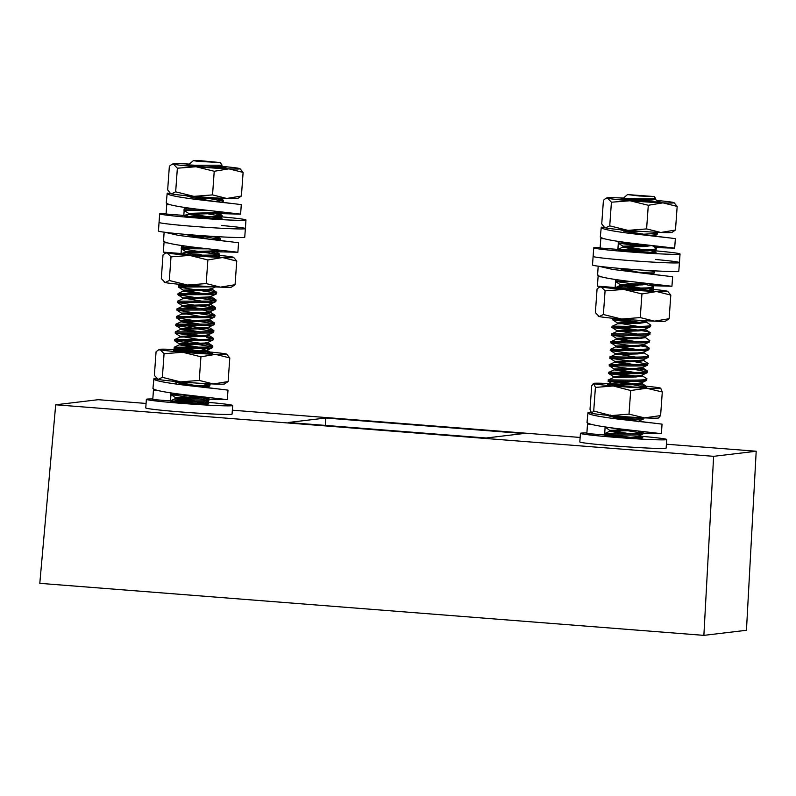 <?xml version="1.0" encoding="UTF-8"?>
<svg xmlns="http://www.w3.org/2000/svg" width="796" height="796" viewBox="0 0 796 796"><rect width="100%" height="100%" fill="white"/><g stroke="black" fill="none" stroke-linecap="round" stroke-linejoin="round"><path stroke-width="1.19" d="M703.873 635.367L713.624 456.327L55.69 404.786L39.8 583.339L703.873 635.367L746.449 630.283L756.2 451.242L666.411 444.208M55.69 404.786L98.266 399.691L146.076 403.443M713.624 456.327L756.2 451.242M325.723 418.019L288.251 422.497L486.167 437.999L523.629 433.531L325.723 418.019L325.315 425.402M580.145 437.452L232.342 410.199M198.035 161.349L220.213 162.563L201.408 160.782L193.358 160.633L198.035 161.349M202.781 166.434C186.96 165.011 184.423 164.623 195.149 165.269L222.074 165.2L220.213 162.563M215.746 166.682L218.711 167.439M209.985 166.951A19.243 0.687 -175.9 0 1 210.373 166.981L213.895 167.518M193.358 160.633L188.334 164.981L195.149 165.269M215.149 201.497L223.258 200.204L213.786 197.796M204.91 197.697L222.263 200.9M223.308 200.363L223.218 201.587L221.278 202.293M208.144 210.512L183.995 210.343L184.145 209.079L197.478 209.189M193.199 216.801L217.507 216.691L222.154 215.557L214.661 213.487L240.611 214.134L196.532 209.069C175.727 206.443 165.727 204.303 166.533 202.652M203.806 213.049L221.159 216.253M166.115 213.447A43.263 1.542 4.1 0 0 159.668 213.806A43.263 1.542 4.1 0 0 194.851 217.845A43.263 1.542 4.1 0 0 245.974 219.985A43.263 1.542 4.1 0 0 222.124 216.89L211.577 218.134M213.826 239.815L220.502 238.581L212.054 236.332M195.219 235.158L219.507 239.278M220.552 238.73L220.472 239.954L219.348 240.511M207.398 248.859L181.249 248.71L181.398 247.447L196.891 247.586M193.736 255.227L214.761 255.058L219.457 254.073L208.025 251.198M181.249 248.71L218.412 254.62M219.457 254.073L219.029 255.615L211.855 256.421M214.064 286.849L178.503 287.077L178.652 285.824L200.423 286.023M216.701 292.44L216.283 293.993L211.925 294.649L177.946 294.749L178.095 293.495L212.015 293.425L216.651 292.291L209.159 290.222M178.503 287.077L215.656 292.988M216.154 300.112L215.726 301.664L211.368 302.321L177.399 302.43L177.548 301.167L211.457 301.097L215.875 299.764L204.721 297.246M216.283 293.993L211.089 296.41L207.965 297.007L182.762 297.923L177.966 294.779L215.109 300.659M215.607 307.793L215.179 309.336L210.821 310.002L176.851 310.102L177.001 308.838L210.91 308.768L215.328 307.445L204.174 304.918M215.726 301.664L210.542 304.092L207.418 304.689L182.214 305.594L177.418 302.45L214.562 308.341M215.059 315.465L214.631 317.007L210.273 317.674L176.294 317.773L176.443 316.51L210.363 316.45L214.781 315.116L203.617 312.589M176.851 310.102L214.015 316.012M214.502 323.136L214.084 324.688L209.726 325.345L175.747 325.445L175.896 324.191L209.806 324.121L214.452 322.987L206.96 320.917M176.294 317.773L213.457 323.683M213.955 330.808L213.527 332.36L209.169 333.017L175.2 333.126L175.349 331.862L209.258 331.793L213.955 330.808L207.338 328.758L184.095 325.435M214.084 324.688L208.89 327.106L205.766 327.703L180.563 328.619L175.767 325.474L212.91 331.355M213.408 338.489L212.98 340.031L208.622 340.688L174.652 340.797L174.802 339.534L208.711 339.464L213.408 338.489L206.791 336.429L183.548 333.106M206.701 337.653L212.363 339.036M212.85 346.16L212.433 347.703L208.074 348.369L174.095 348.469L174.244 347.205L208.164 347.146L212.85 346.16L206.244 344.101L183 340.778M174.652 340.797L211.806 346.708M211.885 353.394L205.686 351.772L182.443 348.459M193.687 385.781L205.408 385.513L210.104 384.528L208.98 383.781M203.398 383.692L209.059 385.075M210.104 384.528L209.676 386.07L201.119 386.916M183.1 394.567L170.822 394.537L207.955 400.418M204.96 403.114A19.243 0.687 4.1 0 1 208.721 403.791A19.243 0.687 4.1 0 1 185.975 402.836A19.243 0.687 4.1 0 1 170.334 401.035L204.313 400.856L208.96 399.721L201.458 397.652M209 399.871L208.582 401.423L204.224 402.079L178.234 402.159M207.109 167.001L208.343 167.17M183.995 210.343L188.811 213.507L209.169 216.95M213.527 332.36L208.343 334.778L205.219 335.375L180.005 336.29L175.219 333.146L200.592 336.638M174.095 348.469L205.597 353.006M197.567 397.005L179.15 394.498M170.802 394.508L170.911 393.264L173.001 393.174M179.488 402.279L178.593 402.169M222.074 165.2L217.318 166.553L206.074 167.011M210.144 197.567L193.498 197.806M217.507 211.577L217.447 212.602L213.945 213.557L188.742 214.353L185.359 215.935M217.895 211.646L214.015 212.602L188.801 213.398L188.692 214.403L203.527 216.94M206.433 235.974L191.916 236.153M214.502 249.655L214.701 250.979L211.199 251.924L185.985 252.72L182.971 254.133M215.527 249.844L211.268 250.969L186.055 251.765L188.771 252.491M211.428 288.829L211.945 289.346L212.015 288.381L208.512 289.336L183.309 290.132L203.676 293.684M182.762 297.923L203.119 301.356M208.283 302.47L210.88 303.594L210.85 304.689L207.348 305.644L182.145 306.43L176.961 308.858M182.214 305.594L202.572 309.027M215.179 309.336L209.995 311.763L206.87 312.36L181.657 313.146L202.025 316.709M214.631 317.007L209.447 319.435L206.313 320.032L181.1 320.828L180.99 321.833L195.826 324.37M176.324 317.803L181.11 320.937L201.468 324.38M180.563 328.619L200.92 332.051M180.005 336.29L200.373 339.723M212.98 340.031L207.796 342.459L204.662 343.056L179.458 343.842L199.826 347.404M212.433 347.703L207.239 350.131L204.114 350.728L179.617 351.394M181.518 381.961L176.712 382.329L197.07 385.771M202.234 386.886L203.368 387.224M201.109 396.736L175.608 397.562L195.975 401.114M201.129 402.229L203.726 403.353L203.696 404.448M208.582 401.423L203.308 403.88M220.223 166.046L220.751 166.563L215.885 167.628M216.85 197.975L198.224 198.721M214.273 211.209L217.447 212.602M213.567 236.432L196.761 237.079M214.174 250.461L214.701 250.979M186.005 251.815L185.936 252.77L200.771 255.307M211.945 289.346L208.452 290.291L183.239 291.087L178.055 293.505M183.259 290.182L183.189 291.137L198.025 293.674M210.88 296.5L211.398 297.017L207.895 297.973L182.692 298.759L177.508 301.177M210.323 304.171L210.85 304.689M182.155 305.525L182.085 306.49L196.92 309.027M203.806 310.241L210.263 312.231L206.801 313.316L181.588 314.112L176.404 316.529M209.229 319.524L209.746 320.042L206.244 320.987L181.04 321.783L175.856 324.201M208.671 327.196L209.199 327.713L205.696 328.668L180.493 329.454L175.309 331.872M180.503 328.549L180.433 329.504L195.269 332.041M208.124 334.867L208.642 335.385L205.149 336.34L179.936 337.126L174.762 339.544M207.577 342.549L208.094 343.056L204.602 344.011L179.389 344.807L174.205 347.225M179.408 343.892L179.339 344.857L194.174 347.394M201.05 348.608L207.547 350.728L204.045 351.683L188.274 352.19M192.761 382.806L178.543 382.975M204.005 397.065L200.751 397.731L175.538 398.517L170.354 400.935M175.558 397.612L175.488 398.567L190.324 401.114M197.199 402.328L203.05 403.87M627.646 194.582L639.347 195.995L654.282 196.562L627.646 194.582M645.277 200.592L623.268 198.244L627.427 194.642M623.437 198.264C619.069 197.915 652.929 199.766 655.446 198.294L654.282 196.562M627.318 199.915L648.68 199.498L655.446 198.294M652.969 199.1L654.581 199.627M654.581 198.891L658.909 201.895M641.476 234.332L657.118 233.417L656.491 232.283M657.456 233.099L657.058 234.621L648.919 235.467M631.029 243.128L618.154 243.079L618.273 241.825L620.85 241.735M618.154 243.079L643.556 246.581M617.805 249.466A19.243 0.687 4.1 0 0 617.696 249.526L622.91 247.078L645.307 246.501L651.456 245.566M618.004 249.645C612.353 248.82 652.511 250.68 656.013 248.76L656.073 248.073L652.561 245.765M656.362 248.442L655.964 249.974L647.825 250.82L626.472 250.74M640.243 272.7L654.362 271.784L653.984 270.809M654.71 271.466L654.312 272.998L647.636 273.784M630.492 281.535L615.408 281.446L615.517 280.192L620.044 280.132M615.408 281.446L640.8 284.948M615.258 288.013C609.607 287.187 649.765 289.048 653.267 287.127L653.317 286.441L646.063 284.58M653.606 286.809L653.178 288.361L645.068 289.187L626.93 289.157M633.676 319.972L612.651 319.813L612.771 318.559L615.01 318.47M612.651 319.813L632.442 322.519M612.502 326.38C606.86 325.554 647.009 327.415 650.511 325.504L650.461 326.708L645.277 329.126L639.327 329.952L616.91 330.658L612.124 327.514L612.194 326.26L617.348 323.873L617.407 322.917L637.825 326.4M650.461 326.708L650.422 326.728C646.919 328.639 606.771 326.788 612.423 327.604L631.885 330.191M611.955 334.051C606.303 333.235 646.461 335.086 649.964 333.176L649.914 334.38L644.73 336.808L616.363 338.33L611.557 335.166L611.666 333.912L616.791 331.544L616.86 330.589M649.914 334.38L649.874 334.4C646.372 336.32 606.214 334.459 611.865 335.275L636.949 338.658M611.408 341.733C605.756 340.907 645.914 342.768 649.417 340.847L649.357 342.061L644.183 344.479L638.233 345.295L615.815 346.001L611 342.837L611.119 341.584L616.313 339.156L631.059 341.763M649.357 342.061L649.327 342.071C645.825 343.991 605.666 342.131 611.318 342.957L636.402 346.34M635.626 357.096L615.437 353.752L610.472 350.538L610.572 349.255L615.756 346.837L630.512 349.434M610.86 349.404C605.209 348.578 645.357 350.439 648.859 348.519L648.919 347.832L645.914 346.827L637.815 345.315M649.208 348.2L648.81 349.733C645.267 351.663 605.119 349.802 610.771 350.628L635.855 354.011M610.303 357.076C604.652 356.25 644.81 358.11 648.312 356.2L648.262 357.404L643.078 359.822L637.128 360.648L614.711 361.344L609.925 358.21L610.015 356.936L615.208 354.509L637.616 353.931L643.646 353.066L643.974 351.812M648.262 357.404L648.223 357.424C644.72 359.334 604.572 357.474 610.224 358.3L632.492 361.275L647.068 364.08M609.756 364.747C604.104 363.931 644.263 365.782 647.765 363.871L647.715 365.075L642.531 367.493L636.581 368.319L614.164 369.026L609.378 365.881L609.438 364.628L614.661 362.18L629.407 364.777M647.715 365.075L647.675 365.095C644.173 367.006 604.015 365.155 609.666 365.971L631.944 368.946L646.521 371.752M609.209 372.419C603.557 371.603 643.705 373.463 647.218 371.543L647.158 372.747L641.974 375.175L636.034 375.991L613.607 376.697L608.821 373.563L608.89 372.309L614.114 369.851L628.86 372.458M647.158 372.747L647.128 372.767C643.626 374.687 603.467 372.827 609.119 373.652L628.591 376.229M608.661 380.1C603.01 379.274 643.158 381.135 646.66 379.214L646.611 380.428L641.427 382.846L635.477 383.662L613.059 384.368L608.273 381.234L608.373 379.951L613.557 377.523L635.964 376.946L641.994 376.09L642.322 374.836M646.611 380.428L646.571 380.438C643.068 382.359 602.92 380.498 608.572 381.324L630.85 384.299L645.417 387.105M643.327 387.413L646.461 386.567L643.168 385.194L616.532 381.175M619.925 418.427L643.198 417.8M644.213 417.85L643.825 418.805L627.407 419.731M606.661 427.124L642.123 433.143M590.871 424.288L587.518 424.029L586.841 433.541L604.403 434.915L604.522 433.671L609.706 431.243L624.462 433.84M604.811 433.81C599.159 432.994 639.307 434.845 642.81 432.934L642.153 431.9M643.158 432.606L642.72 434.158C639.218 436.079 599.07 434.218 604.721 435.034L615.228 436.447M657.058 234.621L653.864 236.123M644.969 245.556L626.432 243.049M650.859 325.176L645.785 321.664L645.845 322.37L639.815 323.236L617.407 323.813M639.467 322.3L620.93 319.793M650.312 332.857L647.019 331.484L620.383 327.464M649.755 340.529L644.68 337.016L644.74 337.723L638.71 338.579L616.313 339.156M648.81 349.733L643.626 352.15L637.676 352.966L617.746 353.334L615.208 353.613L615.139 354.568M648.66 355.872L643.904 352.777M648.113 363.543L643.029 360.031M640.561 361.314L636.71 360.668M647.556 371.225L644.263 369.851L636.163 368.339M647.009 378.896L642.253 375.792M635.616 376.01L617.079 373.503M633.029 437.7L612.681 434.895M629.696 230.512L624.243 230.979L644.432 234.322M648.8 245.258L622.91 246.183L623.069 247.277L637.666 249.675M618.174 243.108L623.139 246.322L643.327 249.665M625.795 268.899L621.298 269.147M626.532 270.272L641.675 272.69M647.029 283.485L620.164 284.55L640.581 288.033M647.208 320.808L639.885 322.271L617.407 322.917M616.91 330.658L637.278 334.081M616.363 338.33L636.73 341.753M615.815 346.001L636.173 349.424M614.711 361.344L635.079 364.777M614.164 369.026L634.531 372.448M613.607 376.697L616.363 377.314M613.059 384.368L625.109 386.408M615.119 415.93L631.228 418.487M643.865 418.795L638.312 421.353M627.626 429.88L609.716 430.347L630.124 433.84M642.76 434.138L637.576 436.556L629.248 437.482M654.969 198.343L654.64 199.597L648.611 200.453L636.402 200.741M640.899 231.347L626.193 231.527M637.089 269.745L624.532 269.874M648.849 283.714L642.561 284.868L620.164 285.446L634.909 288.043M645.039 329.226L645.287 330.051L639.258 330.907L616.86 331.484M643.934 344.578L644.193 345.394L638.163 346.26L615.756 346.837M643.417 359.493L643.088 360.747L637.059 361.603L614.661 362.18M647.267 370.846L642.481 367.712L642.541 368.419L636.511 369.274L614.114 369.851M646.173 386.199L641.377 383.055L641.437 383.762L635.407 384.627L612.99 385.324M612.532 415.711L610.97 416.099L625.557 418.497M633.616 430.576L609.706 431.243M637.337 436.656L637.855 437.183L636.352 437.85M152.812 398.975A43.263 1.542 4.1 0 0 146.374 399.323A43.263 1.542 4.1 0 0 181.548 403.363A43.263 1.542 4.1 0 0 232.681 405.512A43.263 1.542 4.1 0 0 206.841 402.229M146.374 399.323L145.758 407.92A43.263 1.542 4.1 0 0 180.931 411.96A43.263 1.542 4.1 0 0 232.064 414.099L232.681 405.512M188.055 400.756A43.263 1.542 4.1 0 0 175.14 399.92M615.149 435.193A19.243 0.687 4.1 0 0 604.393 435.044A19.243 0.687 4.1 0 0 620.044 436.845A19.243 0.687 4.1 0 0 642.79 437.8A19.243 0.687 4.1 0 0 637.865 436.984M586.881 432.974A43.263 1.542 4.1 0 0 580.433 433.332A43.263 1.542 4.1 0 0 615.616 437.372A43.263 1.542 4.1 0 0 666.75 439.511A43.263 1.542 4.1 0 0 638.671 436.049M580.433 433.332L579.816 441.919A43.263 1.542 4.1 0 0 615 445.969A43.263 1.542 4.1 0 0 666.133 448.108L666.75 439.511M170.513 400.866L170.961 394.597M179.966 399.522L201.806 398.955M207.826 399.114L227.308 399.652L227.994 390.13L197.925 386.448L179.07 383.085L172.553 381.165M206.831 398.796L209.059 398.179L203.826 397.035M227.308 399.652L183.239 394.587C162.424 391.96 152.424 389.831 153.23 388.169M216.86 388.836L183.916 385.075C163.11 382.448 153.111 380.309 153.917 378.657L152.931 388.528M156.812 390.279L153.459 390.02L154.802 389.692M204.194 351.514A33.681 1.204 -175.9 0 1 226.024 353.961A33.681 1.204 -175.9 0 1 226.681 354.19L229.805 357.931L215.587 354.369L200.93 356.797L182.712 352.26L164.066 353.723L160.275 349.752L158.295 350.031L156.066 351.782L154.374 375.413L158.155 379.374A33.681 1.204 -175.9 0 1 157.489 379.155L153.917 378.657M153.459 390.02L152.772 399.532L170.404 400.915M604.671 433.601L605.119 427.333M620.85 433.273L626.114 433.143M642.651 433.143L661.377 433.661L662.053 424.139L631.984 420.457L613.139 417.094L606.612 415.174M643.138 432.507L637.894 431.034M661.377 433.661L617.298 428.596C596.493 425.969 586.493 423.83 587.299 422.178M650.929 422.845L617.985 419.074C597.169 416.457 587.169 414.318 587.975 412.666L587 422.527M587.518 424.029L588.871 423.701M591.289 412.915L587.975 412.666M612.87 385.264L608.552 384.677A19.243 0.687 4.1 0 0 608.343 384.697M623.397 384.906A19.552 0.697 4.1 0 0 607.726 384.498A19.552 0.697 4.1 0 0 607.796 384.548A19.552 0.697 4.1 0 0 627.775 386.607A19.552 0.697 4.1 0 0 646.7 387.294A19.552 0.697 4.1 0 0 646.631 387.194A19.552 0.697 4.1 0 0 646.422 387.125M608.552 384.677L623.029 386.09M614.81 385.523L612.94 385.274L613.01 384.309M646.223 386.229A33.681 1.204 -175.9 0 1 660.66 388.15L662.292 391.97L660.6 415.592L658.531 417.771M662.292 391.97L646.71 388.249L630.701 390.518L629.009 414.139L644.591 417.87L660.6 415.592M630.701 390.518L613.268 385.97L595.408 387.413L593.776 383.592L591.707 385.762L590.015 409.383L591.647 413.214L593.716 411.035L611.149 415.592L629.009 414.139M595.408 387.413L593.716 411.035M593.687 383.393A33.681 1.204 -175.9 0 0 593.776 383.592L593.239 383.612L593.687 383.393A33.681 1.204 -175.9 0 1 607.716 383.493A33.681 1.204 -175.9 0 1 629.586 384.836M659.068 417.741L658.62 417.97A33.681 1.204 -175.9 0 1 644.591 417.87A33.681 1.204 -175.9 0 1 611.149 415.592A33.681 1.204 -175.9 0 1 591.647 413.214M593.776 383.592A33.681 1.204 4.1 0 0 613.268 385.97A33.681 1.204 -175.9 0 0 646.71 388.249A33.681 1.204 -175.9 0 0 660.75 388.199L660.77 388.209M194.572 351.265A19.552 0.697 4.1 0 0 180.125 350.409A19.552 0.697 4.1 0 0 173.657 350.489A19.552 0.697 4.1 0 0 185.498 351.961A19.552 0.697 4.1 0 0 206.174 353.315A19.552 0.697 4.1 0 0 212.641 353.285A19.552 0.697 4.1 0 0 209.945 352.708M180.304 350.738A19.243 0.687 4.1 0 0 175.488 350.628L177.299 351.135M180.274 351.275L175.488 350.628M200.93 356.797L199.239 380.418L213.467 383.98L228.114 381.553L224.552 383.961A33.681 1.204 -175.9 0 1 213.467 383.98A33.681 1.204 -175.9 0 1 180.593 381.881L199.239 380.418M164.066 353.723L162.374 377.344L180.593 381.881A33.681 1.204 -175.9 0 1 158.155 379.374L162.374 377.344M229.805 357.931L228.114 381.553M226.681 354.19A33.681 1.204 -175.9 0 1 215.587 354.369A33.681 1.204 -175.9 0 1 182.712 352.26A33.681 1.204 -175.9 0 1 160.275 349.752A33.681 1.204 4.1 0 1 159.628 349.384L158.295 350.031M159.628 349.384A33.681 1.204 4.1 0 1 170.712 349.354A33.681 1.204 -175.9 0 1 186.403 350.19M180.921 253.516A19.552 0.697 4.1 0 0 180.602 253.645A19.552 0.697 4.1 0 0 192.443 255.118A19.552 0.697 4.1 0 0 213.119 256.471A19.552 0.697 4.1 0 0 219.577 256.441A19.552 0.697 4.1 0 0 218.124 256.043M201.089 254.392A19.552 0.697 4.1 0 0 190.363 253.715M192.682 254.163L203.318 255.327M184.364 253.476A19.552 0.697 4.1 0 0 181.13 253.496M183.697 253.795A19.243 0.687 4.1 0 0 182.433 253.795L183.219 254.014M183.408 253.924L182.433 253.795M219.328 255.407A33.681 1.204 -175.9 0 1 232.959 257.118A33.681 1.204 -175.9 0 1 233.626 257.347L236.75 261.088L222.532 257.526L207.875 259.954L206.184 283.575L220.402 287.147L235.059 284.709L231.497 287.117A33.681 1.204 -175.9 0 1 220.402 287.147A33.681 1.204 -175.9 0 1 187.528 285.038L206.184 283.575M207.875 259.954L189.657 255.416L171.001 256.879L169.309 280.5L187.528 285.038A33.681 1.204 -175.9 0 1 165.1 282.53L169.309 280.5M236.75 261.088L235.059 284.709M171.001 256.879L167.22 252.909L165.23 253.188L163.001 254.949L161.309 278.57L165.1 282.53A33.681 1.204 -175.9 0 1 164.434 282.311L164.076 282.063M233.626 257.347A33.681 1.204 -175.9 0 1 222.532 257.526A33.681 1.204 -175.9 0 1 189.657 255.416A33.681 1.204 -175.9 0 1 167.22 252.909A33.681 1.204 4.1 0 1 166.573 252.541L165.23 253.188M183.776 252.8A33.681 1.204 -175.9 0 1 185.617 252.889M167.08 252.431A33.681 1.204 4.1 0 0 166.573 252.541M614.99 287.525A19.552 0.697 4.1 0 0 614.661 287.655A19.552 0.697 4.1 0 0 626.502 289.117A19.552 0.697 4.1 0 0 647.178 290.48A19.552 0.697 4.1 0 0 653.645 290.45A19.552 0.697 4.1 0 0 650.153 289.774M621.129 287.575A19.552 0.697 4.1 0 0 615.199 287.505M651.327 289.217A33.681 1.204 -175.9 0 1 667.028 291.127A33.681 1.204 -175.9 0 1 667.695 291.356L670.809 295.097L656.591 291.525L641.944 293.963L640.243 317.584L654.471 321.146L669.118 318.718L665.555 321.126A33.681 1.204 -175.9 0 1 654.471 321.146A33.681 1.204 -175.9 0 1 621.596 319.047L640.243 317.584M641.944 293.963L623.716 289.426L605.069 290.888L603.378 314.51L621.596 319.047A33.681 1.204 -175.9 0 1 599.159 316.539L603.378 314.51M670.809 295.097L669.118 318.718M605.069 290.888L601.288 286.918L599.298 287.197L597.07 288.948L595.378 312.579L599.159 316.539A33.681 1.204 -175.9 0 1 598.502 316.32L598.144 316.072M667.695 291.356A33.681 1.204 -175.9 0 1 656.591 291.525A33.681 1.204 -175.9 0 1 623.716 289.426A33.681 1.204 -175.9 0 1 601.288 286.918A33.681 1.204 4.1 0 1 600.632 286.55L599.298 287.197M601.139 286.441A33.681 1.204 4.1 0 0 600.632 286.55M167.379 242.889L164.026 242.621L163.339 252.143L181.08 253.526L181.418 248.79M181.518 247.387L181.647 245.496M181.08 253.526L185.956 252.501M210.492 251.606L237.875 252.252L238.561 242.74L208.492 239.049L184.274 234.263M210.363 251.586L219.835 250.959L214.393 249.636M237.875 252.252L193.796 247.188C172.991 244.571 162.991 242.432 163.797 240.78M227.427 241.437L178.612 235.417L164.822 232.263M164.026 242.621L165.369 242.292M601.438 276.889L598.085 276.63L597.408 286.142L615.139 287.535L615.567 281.525M615.666 280.162L615.716 279.505M615.139 287.535L623.129 286.222M627.905 285.993L637.944 285.714M652.222 285.714L671.943 286.262L672.62 276.739L642.551 273.058L618.343 268.272M651.725 285.396L653.685 284.789L648.461 283.645M671.943 286.262L627.865 281.197C607.059 278.58 597.06 276.441 597.866 274.789M661.486 275.446L612.681 269.426L598.881 266.272M598.085 276.63L599.438 276.302M159.668 213.806L159.051 222.392A43.263 1.542 4.1 0 0 194.234 226.442A43.263 1.542 4.1 0 0 245.367 228.581A43.263 1.542 4.1 0 0 221.507 225.487M193.617 235.039A43.263 1.542 4.1 0 0 244.75 237.178L245.367 228.581A43.263 1.542 4.1 0 1 194.234 226.442A43.263 1.542 4.1 0 1 159.051 222.392L158.444 230.989A43.263 1.542 4.1 0 0 193.617 235.039M600.174 247.456A43.263 1.542 4.1 0 0 593.736 247.805L593.12 256.402A43.263 1.542 4.1 0 0 628.293 260.451A43.263 1.542 4.1 0 0 679.426 262.59A43.263 1.542 4.1 0 0 655.566 259.496M627.686 269.048A43.263 1.542 4.1 0 0 678.809 271.187L679.426 262.59A43.263 1.542 4.1 0 1 628.293 260.451A43.263 1.542 4.1 0 1 593.12 256.402L592.503 264.998A43.263 1.542 4.1 0 0 627.686 269.048M186.572 215.368A19.243 0.687 4.1 0 0 183.627 215.517A19.243 0.687 4.1 0 0 199.279 217.318A19.243 0.687 4.1 0 0 222.024 218.273A19.243 0.687 4.1 0 0 220.432 217.885M617.696 249.526A19.243 0.687 4.1 0 0 633.337 251.327A19.243 0.687 4.1 0 0 656.083 252.282A19.243 0.687 4.1 0 0 652.451 251.616M593.736 247.805A43.263 1.542 4.1 0 0 628.91 251.854A43.263 1.542 4.1 0 0 680.043 253.994A43.263 1.542 4.1 0 0 654.332 250.73M170.105 204.761L166.752 204.502L166.075 214.015L183.806 215.408L184.165 210.423M184.264 209.02L184.383 207.378M183.806 215.408L188.692 214.373M240.611 214.134L241.287 204.612L211.219 200.93L192.373 197.567L185.846 195.647M214.432 213.447L222.562 212.84L217.129 211.507M230.163 203.318L197.219 199.547C176.404 196.93 166.404 194.791 167.21 193.139L166.235 203M166.752 204.502L168.105 204.174M220.771 166.274A33.681 1.204 -175.9 0 1 239.317 168.444A33.681 1.204 -175.9 0 1 239.984 168.672L243.108 172.414L228.88 168.842L214.233 171.279L196.015 166.742L177.359 168.205L173.578 164.235L171.588 164.513L169.359 166.264L167.667 189.886L170.434 193.388L167.21 193.139M604.174 238.77L600.821 238.511L600.134 248.024L617.875 249.417L618.323 243.158M617.875 249.417L618.402 249.178M655.357 247.606L674.67 248.133L675.356 238.621L645.287 234.929L626.432 231.576L619.915 229.656M654.8 247.238L656.421 246.67L651.188 245.516M674.67 248.133L630.601 243.079C609.786 240.452 599.786 238.312 600.592 236.661M664.222 237.327L631.278 233.556C610.472 230.939 600.473 228.8 601.279 227.149L600.293 237.009M600.821 238.511L602.164 238.173M656.998 200.473A33.681 1.204 -175.9 0 1 673.386 202.453A33.681 1.204 -175.9 0 1 674.043 202.681L677.167 206.423L662.949 202.851L648.292 205.278L630.074 200.751L611.428 202.214L607.637 198.244L605.657 198.512L603.428 200.274L601.736 223.895L604.502 227.397L601.279 227.149M188.562 164.782A19.552 0.697 4.1 0 0 186.96 164.971A19.552 0.697 4.1 0 0 198.801 166.434A19.552 0.697 4.1 0 0 219.477 167.797A19.552 0.697 4.1 0 0 225.935 167.767A19.552 0.697 4.1 0 0 217.427 166.543M211.646 166.901L217.328 167.697M189.329 165.11A19.243 0.687 4.1 0 0 188.791 165.11L190.602 165.618M193.567 165.757L188.791 165.11M214.233 171.279L212.542 194.901L226.761 198.463L241.407 196.035L237.845 198.443A33.681 1.204 -175.9 0 1 226.761 198.463A33.681 1.204 -175.9 0 1 193.886 196.363L212.542 194.901M177.359 168.205L175.667 191.826L193.886 196.363A33.681 1.204 -175.9 0 1 171.458 193.856L175.667 191.826M243.108 172.414L241.407 196.035M170.434 193.388L171.458 193.856A33.681 1.204 -175.9 0 1 170.792 193.637L170.434 193.388M239.984 168.672A33.681 1.204 -175.9 0 1 228.88 168.842A33.681 1.204 -175.9 0 1 196.015 166.742A33.681 1.204 -175.9 0 1 173.578 164.235A33.681 1.204 4.1 0 1 172.921 163.867L171.588 164.513M172.921 163.867A33.681 1.204 4.1 0 1 184.015 163.837A33.681 1.204 -175.9 0 1 189.378 164.076M642.273 200.672L633.109 199.488A19.243 0.687 4.1 0 0 627.666 199.229A19.243 0.687 4.1 0 0 622.86 199.119L624.661 199.627M631.596 199.09A19.552 0.697 4.1 0 0 627.487 198.891A19.552 0.697 4.1 0 0 621.019 198.98A19.552 0.697 4.1 0 0 632.86 200.443A19.552 0.697 4.1 0 0 653.536 201.806A19.552 0.697 4.1 0 0 660.003 201.766A19.552 0.697 4.1 0 0 658.302 201.338M633.109 199.488L643.636 200.642M633.317 200.483L622.86 199.119M648.292 205.278L646.601 228.91L660.829 232.472L675.476 230.044L671.914 232.442A33.681 1.204 -175.9 0 1 660.829 232.472A33.681 1.204 -175.9 0 1 627.954 230.372L646.601 228.91M611.428 202.214L609.736 225.835L627.954 230.372A33.681 1.204 -175.9 0 1 605.517 227.865L609.736 225.835M677.167 206.423L675.476 230.044M604.502 227.397L605.517 227.865A33.681 1.204 -175.9 0 1 604.851 227.636L604.492 227.397M674.043 202.681A33.681 1.204 -175.9 0 1 662.949 202.851A33.681 1.204 -175.9 0 1 630.074 200.751A33.681 1.204 -175.9 0 1 607.637 198.244A33.681 1.204 4.1 0 1 606.99 197.866L605.657 198.512M606.99 197.866A33.681 1.204 4.1 0 1 618.074 197.846A33.681 1.204 -175.9 0 1 623.437 198.085M222.203 215.706L222.114 216.93M188.96 165.399L188.334 164.991M221.885 202.373L222.88 201.905M219.258 218.432L221.786 217.248M219.557 240.541L220.134 240.273M186.065 251.874L181.269 248.74M216.98 256.581L219.029 255.615M211.646 288.739L215.527 286.928M183.309 290.241L178.523 287.107M181.657 313.266L176.871 310.132M179.458 343.962L174.672 340.817M178.911 351.633L174.115 348.499M176.712 382.329L175.329 381.423M206.373 387.612L209.676 386.07M175.608 397.682L170.822 394.537M220.751 166.563L220.82 165.608M211.398 297.017L211.467 296.062M182.642 298.808L182.702 297.853M210.293 312.36L210.363 311.405M181.538 314.161L181.607 313.196M209.746 320.042L209.816 319.077M209.199 327.713L209.268 326.748M208.642 335.385L208.711 334.429M179.886 337.176L179.956 336.22M208.094 343.056L208.164 342.101M207.547 350.728L207.617 349.772M176.583 383.224L176.652 382.259M208.731 399.522L205.348 397.313M170.911 393.264L171.558 392.965M209.826 384.179L209.249 383.801M212.034 353.484L207.239 350.34M212.582 345.812L207.786 342.668M213.129 338.131L208.343 334.997M213.676 330.459L208.89 327.325M214.233 322.788L209.438 319.644M214.781 315.116L209.995 311.972M215.328 307.445L210.542 304.301M215.875 299.764L211.089 296.629M216.432 292.092L211.636 288.958M178.612 285.834L181.448 284.51M219.179 253.725L214.393 250.581M181.359 247.466L184.642 245.934M220.283 238.382L217.676 236.671M221.935 215.358L217.139 212.214M184.105 209.099L186.98 207.756M223.029 200.005L220.213 198.164M223.069 167.896L220.442 166.175M604.98 426.875L609.756 430.407M646.461 386.567L646.402 387.363M626.263 200.204L623.268 198.244M624.064 230.9L622.542 229.895M650.78 252.392L655.964 249.974M621.029 269.078L620.024 268.421M651.526 274.292L654.312 272.998M620.213 284.61L615.427 281.476M648.034 290.759L653.208 288.341M617.457 322.977L612.671 319.843M623.945 231.795L624.014 230.83M651.048 253.019L651.118 252.053M620.094 285.505L620.164 284.55M646.103 322.082L646.173 321.116M645.556 329.753L645.616 328.798M644.999 337.424L645.068 336.469M616.243 339.225L616.313 338.26M644.452 345.096L644.521 344.141M615.696 346.897L615.766 345.932M614.592 362.24L614.661 361.285M642.8 368.12L642.87 367.165M614.044 369.921L614.114 368.956M613.497 377.593L613.567 376.627M641.705 383.473L641.775 382.508M610.741 415.96L610.811 414.995M638.949 421.84L639.019 420.875M609.646 431.303L609.716 430.347M637.855 437.183L637.924 436.228M639.307 437.939L637.536 436.775M609.895 416.328L610.811 415.9M648.919 347.832L644.133 344.688M650.024 332.479L645.228 329.345M612.771 318.559L613.318 318.31M614.97 287.873L620.164 285.446M653.317 286.441L648.531 283.296M615.517 280.192L616.691 279.645M618.273 241.825L619.039 241.467M163.498 241.128L164.145 232.173M597.567 275.137L598.204 266.182M245.974 219.985L245.367 228.581M680.043 253.994L679.426 262.59"/></g></svg>
